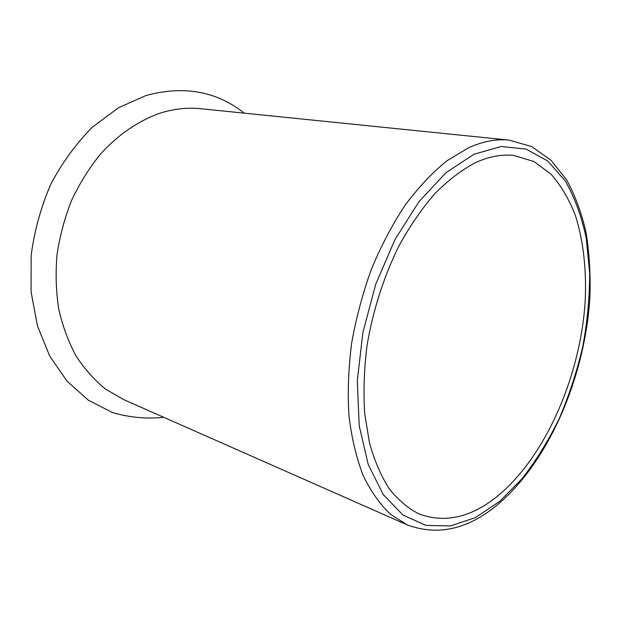 <?xml version="1.0" encoding="UTF-8"?>
<svg xmlns="http://www.w3.org/2000/svg" width="621" height="621" viewBox="0 0 621 621"><rect width="100%" height="100%" fill="white"/><g stroke="black" fill="none" stroke-linecap="round" stroke-linejoin="round"><path stroke-width="0.93" d="M244.301 113.154C216.504 91.209 183.762 85.318 146.082 95.487L118.479 107.744L92.467 127.095C76.329 143.296 62.488 162.244 50.93 183.948C41.064 206.785 34.473 230.57 31.159 255.293L31.05 291.66L37.431 325.846L49.742 356.151L67.091 381.232L88.361 400.172L112.347 412.507C129.277 417.475 146.424 419.082 163.781 417.32M499.129 494.79C546.224 454.952 580.13 376.093 585.129 302.272C586.705 270.779 583.515 241.01 575.372 215.425C569.069 199.232 560.949 185.469 551.013 174.128L533.874 161.499L513.94 155.498C501.566 154.055 488.486 156.57 474.685 163.036C461.209 170.301 447.896 180.532 434.754 193.744C421.931 208.563 410.093 225.772 399.241 245.365C383.925 276.097 372.763 310.888 366.957 346.107C364.085 369.456 363.324 391.843 364.667 413.244L369.456 442.773C374.447 460.619 381.046 475.958 389.243 488.781C398.185 500.014 408.121 508.397 419.051 513.94C445.498 523.658 472.185 517.277 499.129 494.79M200.513 108.698C187.193 107.332 173.562 108.869 159.62 113.317C138.444 120.854 118.044 134.741 100.377 154.171C89.183 168.05 79.581 183.467 71.57 200.443C64.646 218.041 59.787 236.205 56.985 254.92C55.44 273.644 56.045 291.823 58.809 309.468C62.744 326.499 68.535 342.062 76.173 356.167C84.72 369.216 94.563 380.223 105.686 389.188L123.525 399.528L407.337 524.955L390.298 514.149C379.796 504.105 370.706 491.118 363.013 475.181C356.322 457.669 351.633 437.859 348.948 415.767C347.55 392.643 348.443 368.494 351.626 343.312C356.128 317.975 362.742 293.221 371.451 269.033C381.232 245.652 392.48 224.321 405.202 205.054C418.507 187.309 432.41 172.568 446.91 160.816L468.63 147.751C482.874 141.324 496.404 138.786 509.212 140.129L200.513 108.698M499.618 501.434L475.407 517.627L450.435 525.971L425.843 525.374L402.951 515.019L383.227 494.58L368.191 464.415L359.21 425.758L357.292 380.766L362.897 332.398L375.783 284.115L395.01 239.458L419.051 201.538L446.041 172.677L474.033 154.218L501.24 146.517L526.181 149.133L547.738 161.025L565.18 180.843C574.658 197.408 581.675 216.504 586.232 238.138L589.655 272.627C589.678 296.83 587.396 321.422 582.816 346.394C577.01 371.226 569.193 395.181 559.374 418.267C548.529 440.514 536.117 460.635 522.145 478.636L499.618 501.434M407.337 524.955C438.519 536.342 469.173 529.092 499.307 503.212C549.826 459.649 585.424 375.162 589.95 296.489C590.633 274.164 589.329 252.801 586.03 232.417C581.567 212.863 575.077 195.312 566.546 179.772L550.99 160.234L531.731 146.587L509.212 140.129"/></g></svg>
